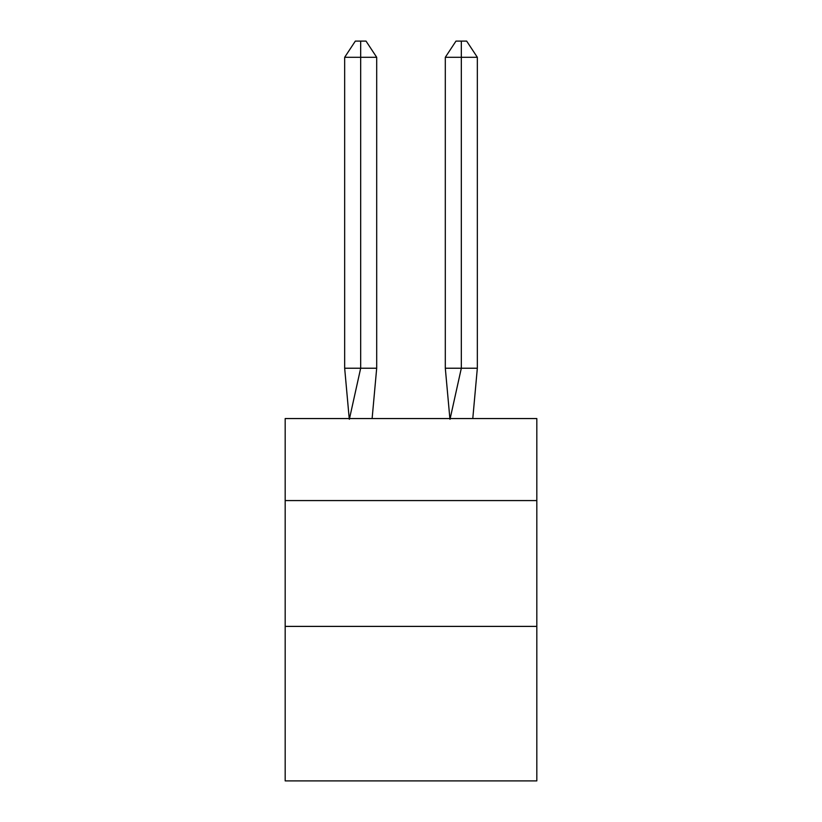 <?xml version="1.0" encoding="UTF-8"?>
<svg xmlns="http://www.w3.org/2000/svg" width="822" height="822" viewBox="0 0 822 822"><rect width="100%" height="100%" fill="white"/><g stroke="black" fill="none" stroke-linecap="round" stroke-linejoin="round"><path stroke-width="1.23" d="M285.183 500.577L536.817 500.577L536.817 418.552L285.183 418.552L285.183 780.9L536.817 780.9L536.817 626.395L285.183 626.395M536.817 626.395L536.817 500.577M372.119 418.552L376.692 368.225L376.692 57.293L360.673 57.293L360.673 368.225L376.692 368.225L367.074 368.225M360.673 41.1L360.673 368.225L344.665 368.225L349.216 418.552L344.665 368.225L349.216 418.552L344.665 368.225L349.216 418.552L344.665 368.225L349.216 418.552L344.665 368.225L349.216 418.552L344.665 368.225L349.216 418.552L344.665 368.225L349.216 418.552L344.665 368.225L349.216 418.552L344.665 368.225L349.216 418.552L344.665 368.225L349.216 418.552L344.665 368.225L349.216 418.552L344.665 368.225L349.216 418.552L344.665 368.225L349.216 418.552L344.665 368.225L349.216 418.552L344.665 368.225L349.216 418.552L344.665 368.225L349.216 418.552L344.665 368.225L344.665 57.293L355.34 41.1L366.016 41.1L376.692 57.293M461.327 57.293L461.327 41.1L466.66 41.1L477.335 57.293L461.327 57.293L461.327 41.1L461.327 57.293L461.327 41.1L461.327 57.293L461.327 41.1L461.327 57.293L461.327 41.1L461.327 57.293L461.327 41.1L461.327 57.293L461.327 41.1L461.327 57.293L461.327 41.1L461.327 57.293L461.327 41.1L461.327 57.293L461.327 41.1L461.327 57.293L461.327 41.1L461.327 57.293L461.327 41.1L461.327 57.293L461.327 41.1L461.327 57.293L461.327 41.1L461.327 57.293L461.327 41.1L461.327 57.293L461.327 41.1L461.327 57.293L445.308 57.293L445.308 368.225L461.327 368.225L461.327 41.1L455.984 41.1L445.308 57.293M360.673 57.293L360.673 368.225L360.673 57.293L360.673 368.225L360.673 57.293L360.673 368.225L360.673 57.293L360.673 368.225L360.673 57.293L360.673 368.225L360.673 57.293L360.673 368.225L360.673 57.293L360.673 368.225L360.673 57.293L360.673 368.225L360.673 57.293L360.673 368.225L360.673 57.293L360.673 368.225L360.673 57.293L360.673 368.225L360.673 57.293L360.673 368.225L360.673 57.293L360.673 368.225L360.673 57.293L360.673 368.225L360.673 57.293L360.673 368.225L360.673 57.293L344.665 57.293M349.35 419.302L360.673 368.225M477.335 57.293L477.335 368.225L461.327 368.225L450.004 419.302M449.881 418.552L445.308 368.225M477.335 368.225L472.784 418.552"/></g></svg>
